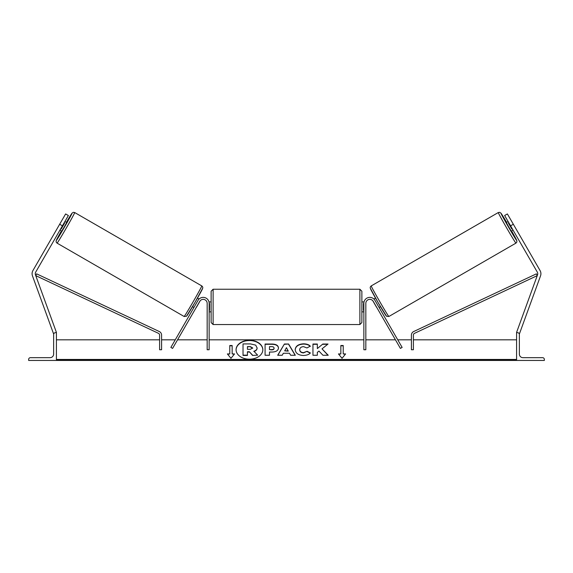 <?xml version="1.0" encoding="UTF-8"?>
<svg xmlns="http://www.w3.org/2000/svg" width="573" height="573" viewBox="0 0 573 573"><rect width="100%" height="100%" fill="white"/><g stroke="black" fill="none" stroke-linecap="round" stroke-linejoin="round"><path stroke-width="0.86" d="M195.637 308.475L196.396 307.164M199.762 301.341L172.588 348.405L170.869 347.417L198.043 300.345A5.952 5.952 0 0 1 209.145 303.325L209.145 349.738L207.161 349.738L207.161 303.325A3.968 3.968 0 0 0 199.762 301.341M28.65 360.446L56.419 360.446L56.419 332.677L55.423 332.677A1.783 1.783 0 0 0 53.64 334.46L53.64 354.1A3.567 3.567 0 0 1 50.073 357.667L30.433 357.667A1.783 1.783 0 0 0 28.65 359.45L28.65 360.446M211.129 306.892L211.129 291.22L213.113 289.236L213.113 324.547L211.129 322.563L211.129 306.892M361.871 291.22L361.871 322.563L359.887 324.547L359.887 289.236L361.871 291.22M209.145 303.454L209.539 303.454L209.539 310.33L209.145 310.33M363.855 303.454L363.461 303.454L363.461 310.33L363.855 310.33M62.414 225.834L59.671 224.244L65.623 213.944L68.366 215.527L35.691 272.132A3.173 3.173 0 0 0 35.454 274.804L56.419 332.404L55.674 332.677M59.671 224.244L32.94 270.542A6.346 6.346 0 0 0 32.475 275.892L53.439 333.493L54.127 333.242M61.941 220.311L57.193 228.541M57.064 243.131L56.233 242.2L56.118 240.939L61.375 230.962A15.672 0.387 -60 0 0 56.34 240.416A15.672 0.387 -60 0 0 64.513 227.044A15.672 0.387 -60 0 0 72.012 213.278A15.672 0.387 -60 0 0 66.339 222.374L72.062 213.127L73.337 212.325L74.719 212.554A17.656 0.437 120 0 1 66.275 228.061A17.656 0.437 120 0 1 57.064 243.131L184.141 316.497A17.656 0.437 -60 0 0 193.345 301.427A17.656 0.437 -60 0 0 201.789 285.92C202.606 286.593 202.921 287.324 202.742 288.104L195.013 302.408L186.433 316.289L184.141 316.497M74.719 212.554L201.789 285.92M64.899 221.536L66.654 222.553L64.283 226.908L61.698 231.141L59.936 230.131M64.599 223.119L61.161 229.078L64.599 223.119L64.14 222.854M60.695 228.813L61.161 229.078M192.521 306.677L193.918 307.486M194.677 306.168L198.122 300.209M199.841 301.205L200.199 300.725M197.484 298.089L199.089 299.013M196.475 307.207L199.913 301.248M511.059 220.311L514.941 227.037M510.586 225.834L513.329 224.244L507.377 213.944L504.634 215.527L537.309 272.132A3.173 3.173 0 0 1 537.546 274.804L516.581 332.404L517.326 332.677M513.329 224.244L540.06 270.542A6.346 6.346 0 0 1 540.525 275.892L519.561 333.493L518.873 333.242M515.936 243.131L516.767 242.2L516.882 240.939L511.625 230.962A15.672 0.387 -120 0 1 516.66 240.416A15.672 0.387 -120 0 1 508.487 227.044A15.672 0.387 -120 0 1 500.988 213.278A15.672 0.387 -120 0 1 506.661 222.374L500.938 213.127L499.663 212.325L498.281 212.554A17.656 0.437 60 0 0 506.725 228.061A17.656 0.437 60 0 0 515.936 243.131L388.859 316.497A17.656 0.437 -120 0 1 379.655 301.427A17.656 0.437 -120 0 1 371.211 285.92C370.394 286.593 370.079 287.324 370.258 288.104L377.987 302.408L386.567 316.289L388.859 316.497M498.281 212.554L371.211 285.92M508.101 221.536L506.346 222.553L508.717 226.908L511.302 231.141L513.064 230.131M512.305 228.813L511.839 229.078L508.401 223.119L511.839 229.078M508.401 223.119L508.86 222.854M380.479 306.677L379.082 307.486M375.516 298.089L373.911 299.013M372.801 300.725L373.159 301.205M378.323 306.168L374.878 300.209M376.525 307.207L373.087 301.248M544.35 360.446L516.581 360.446L516.581 332.677L517.577 332.677A1.783 1.783 0 0 1 519.36 334.46L519.36 354.1A3.567 3.567 0 0 0 522.927 357.667L542.567 357.667A1.783 1.783 0 0 1 544.35 359.45L544.35 360.446M373.238 301.341L400.412 348.405L402.131 347.417L374.957 300.345A5.952 5.952 0 0 0 363.855 303.325L363.855 349.738L365.839 349.738L365.839 303.325A3.968 3.968 0 0 1 373.238 301.341M159.609 335.126L159.609 349.738L161.593 349.738L161.593 335.126A3.968 3.968 0 0 0 159.315 331.538L36.6 273.844L35.755 275.634L158.47 333.328A1.984 1.984 0 0 1 159.609 335.126M413.391 335.126L413.391 349.738L411.407 349.738L411.407 335.126A3.968 3.968 0 0 1 413.685 331.538L536.4 273.844L537.245 275.634L414.53 333.328A1.984 1.984 0 0 0 413.391 335.126M262.835 349.867A13.38 9.462 0 0 0 249.456 340.548A13.38 9.462 0 0 0 236.076 349.867M249.456 340.269A13.38 9.462 0 0 0 236.076 349.731A13.38 9.462 0 0 0 249.456 359.192A13.38 9.462 0 0 0 262.835 349.731A13.38 9.462 0 0 0 249.456 340.269M516.581 339.818L413.391 339.818M411.407 339.818L397.748 339.818M395.456 339.818L365.839 339.818M363.855 339.818L209.145 339.818M207.161 339.818L177.544 339.818M175.252 339.818L161.593 339.818M159.609 339.818L56.419 339.818M516.581 359.45L56.419 359.45M232.151 353.935L232.151 345.519L229.773 345.519L229.773 353.935L227.395 353.935L230.962 358.311L234.536 353.935L232.151 353.935L234.307 354.221M310.394 352.939C309.062 354.515 306.72 355.36 303.368 355.475C298.375 355.217 295.647 353.283 295.181 349.673L295.181 349.637C295.568 346.063 298.354 344.115 303.547 343.807C306.713 343.893 308.954 344.674 310.28 346.142L306.97 347.954L303.504 346.644C301.133 346.815 299.865 347.804 299.715 349.609L299.715 349.637C299.865 351.478 301.133 352.481 303.504 352.639L307.085 351.278L310.394 352.939M289.487 353.262L283.334 353.262L282.217 355.253L277.683 355.253L284.394 344.022L288.606 344.022L295.317 355.253L290.633 355.253L289.487 353.262M278.478 347.976L278.478 348.004C278.177 350.676 275.907 352.023 271.659 352.044L269.482 352.044L269.482 355.253L265.084 355.253L265.084 344.029L271.881 344.029C276.093 344.101 278.292 345.419 278.478 347.976M322.814 344.029L317.349 348.585L317.349 344.029L312.951 344.029L312.951 355.253L317.349 355.253L317.349 352.352L318.96 351.084L322.95 355.253L328.229 355.253L322.019 348.857L328.028 344.029L322.814 344.029L317.349 348.585M338.464 353.935L340.849 353.935L340.849 345.519L343.227 345.519L343.227 353.935L345.605 353.935L342.038 358.311L338.464 353.935M56.419 360.446L516.581 360.446M252.571 355.439L257.657 355.153L252.571 355.439L249.362 351.75L247.436 351.75L247.436 355.439L243.031 355.439L243.031 343.915L250.544 343.915L255.723 345.132L257.134 348.062C257.033 349.774 255.945 350.927 253.86 351.514M249.362 352.03L247.436 352.03M247.436 355.153L243.031 355.153M252.571 355.153L249.362 351.75M257.134 347.782C257.033 349.494 255.945 350.647 253.86 351.235L257.657 355.153M277.848 355.253L284.394 344.022M284.394 344.301L288.606 344.022M288.606 344.301L295.152 355.253M284.688 350.855L288.226 351.134L286.464 347.682L284.688 350.855L288.226 350.855M269.482 352.323L269.482 355.253M265.084 355.253L265.084 344.309L271.881 344.309C276.093 344.38 278.292 345.698 278.478 348.255M269.482 349.609L271.566 349.888C273.185 349.845 274.023 349.358 274.08 348.427L274.08 348.148C274.03 347.145 273.185 346.651 271.545 346.644L269.482 346.644L269.482 349.609L271.566 349.609C273.185 349.566 274.023 349.079 274.08 348.148L274.08 348.119M295.181 349.917C295.568 346.343 298.354 344.394 303.547 344.087C306.713 344.18 308.954 344.953 310.28 346.429M307.085 351.278L303.504 352.918C301.133 352.76 299.865 351.758 299.715 349.917L299.715 349.637M307.085 351.557L310.201 353.126M327.957 355.253L322.019 348.857M317.349 355.253L317.349 352.631M317.349 344.309L312.951 344.309L312.951 355.253M327.677 344.309L322.814 344.309M338.693 354.221L340.849 353.935M340.849 345.806L343.227 345.806M345.376 354.221L343.227 353.935M227.624 354.221L229.773 353.935M232.151 345.806L229.773 345.806M250.322 346.608L247.436 346.608L247.436 349.308L250.344 349.308L252.707 347.976L250.322 346.608L247.436 346.887L247.436 349.308M252.707 348.226L250.322 346.887M202.52 288.627A15.672 0.387 120 0 1 195.021 302.394A15.672 0.387 120 0 1 186.848 315.766M370.48 288.627A15.672 0.387 60 0 0 377.979 302.394A15.672 0.387 60 0 0 386.152 315.766M516.581 360.152L56.419 360.152M359.887 289.236L213.113 289.236M211.129 301.935L208.98 301.935M361.871 301.935L364.02 301.935M363.855 311.848L361.871 311.848M211.129 311.848L209.145 311.848M359.887 324.547L213.113 324.547"/></g></svg>
